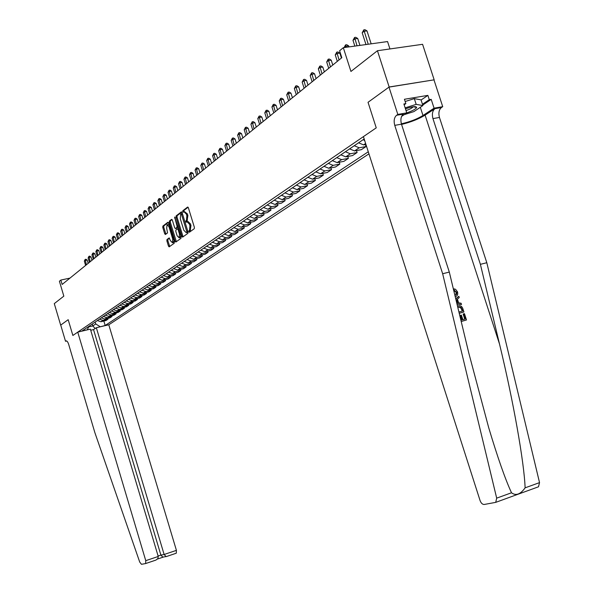 <?xml version="1.0" encoding="UTF-8"?>
<svg xmlns="http://www.w3.org/2000/svg" width="594" height="594" viewBox="0 0 594 594"><rect width="100%" height="100%" fill="white"/><g stroke="black" fill="none" stroke-linecap="round" stroke-linejoin="round"><path stroke-width="0.89" d="M188.855 231.705L189.404 232.232L194.245 228.72L194.372 227.302L188.38 207.789L187.615 207.039L182.804 210.736L182.722 211.731L183.249 212.251L183.954 211.716L186.375 214.115L186.872 215.733L186.486 220.263L185.788 221.711L186.316 222.238L187.021 221.725L189.456 224.138L189.954 225.757L189.56 230.272L188.855 231.705M187.555 221.614L188.031 221.517L190.474 223.938L190.971 225.557L189.998 231.801M188.112 207.239L183.821 210.543L183.843 211.798M184.504 211.613L187.392 213.914L187.89 215.533L186.917 221.792M166.973 239.523L166.869 240.874L168.466 246.124L169.193 246.866L174.228 243.221L174.339 241.855L168.57 222.988L167.85 222.253L162.867 226.084L162.763 227.435L164.694 233.761L165.414 234.504L167.553 232.893L166.691 228.378L167.025 224.688L168.956 226.656L172.75 239.07L172.423 242.738L170.471 240.741L169.119 237.934L166.973 239.523L167.953 239.323L167.85 240.667L169.728 246.48M389.159 86.991L368.035 102.302L376.247 127.851L363.424 136.627L480.071 500.549C481.088 503.192 482.469 504.499 484.207 504.477L495.723 502.361L496.688 498.143L442.656 273.737L394.758 125.364C393.584 120.805 394.186 117.441 396.569 115.281L397.824 114.427L388.988 87.118L434.169 79.826L389.159 86.991L377.435 50.728L350.943 71.458L343.317 47.698L339.59 50.765L341.817 57.707L62.147 284.452L60.84 280.064L59.407 281.244L63.833 296.139L54.284 303.616L60.67 325.133L68.176 319.691L60.67 325.133M388.988 87.118L368.035 102.302L376.247 127.851L72.869 335.469L68.176 319.691L72.869 335.469L77.747 332.128L145.76 560.662L158.242 556.467L90.385 329.135L77.747 332.128M181.868 236.382L182.618 237.14L187.904 233.316L188.023 231.912L182.098 212.607L181.348 211.865L176.128 215.874L176.017 217.27L181.868 236.382L182.87 236.174L183.16 236.754M180.984 238.328L175.846 242.048L175.089 241.313L169.312 222.416L169.416 221.042L171.577 219.379L172.334 220.099L174.688 227.792L175.423 228.542L176.901 227.435L177.012 226.054L174.643 217.025L181.103 236.947L180.984 238.328M377.435 50.728L422.579 44.305L434.169 79.826M90.719 330.264L93.54 329.596L96.339 327.725L108.791 324.784L368.948 153.861M368.28 151.774L105.175 325.497L99.807 326.908M86.887 329.96L82.098 330.955L364.174 138.974M389.946 48.946L387.555 41.558L343.317 47.698M69.981 278.103L60.84 280.064M92.256 324.042L92.82 325.935L95.738 323.96L95.166 322.059M88.736 326.893L92.82 325.935L95.137 328.534M365.414 144.528L366.06 146.532L359.192 147.802L354.254 145.723M349.628 148.879L354.536 150.928L361.382 149.666L366.06 146.532M356.489 150.572L357.113 152.517L350.297 153.787L345.404 151.752M340.882 154.826L345.753 156.846L352.546 155.576L357.113 152.517M347.772 156.467L348.374 158.368L341.609 159.638L336.761 157.633M332.343 160.64L337.169 162.63L343.911 161.353L348.374 158.368M339.248 162.236L339.835 164.078L333.123 165.355L328.319 163.38M323.997 166.32L328.786 168.273L335.469 167.003L339.835 164.078M330.917 167.872L331.489 169.669L324.821 170.938L320.062 169M315.845 171.866L320.582 173.797L327.22 172.52L331.489 169.669M322.772 173.374L323.329 175.126L316.713 176.403L311.991 174.488M307.87 177.294L312.57 179.195L319.156 177.918L323.329 175.126M314.805 178.757L315.347 180.465L308.783 181.742L304.106 179.856M300.067 182.603L304.729 184.474L311.263 183.197L315.347 180.465M307.016 184.029L307.536 185.684L301.032 186.969L296.384 185.113M292.441 187.793L297.059 189.635L303.549 188.357L307.536 185.684M299.391 189.182L299.903 190.8L293.443 192.077L288.84 190.251M284.979 192.879L289.56 194.691L295.998 193.414L299.903 190.8M291.929 194.216L292.426 195.797L286.011 197.074L281.452 195.278M277.673 197.847L282.217 199.636L288.602 198.359L292.426 195.797M284.63 199.153L285.113 200.69L278.742 201.975L274.22 200.2M270.522 202.717L275.029 204.477L281.363 203.2L285.113 200.69M277.472 203.98L277.947 205.487L271.629 206.764L267.144 205.012M263.521 207.484L267.991 209.214L274.279 207.937L277.947 205.487M270.47 208.709L270.931 210.179L264.664 211.457L260.209 209.734M256.66 212.147L261.093 213.862L267.345 212.578L270.931 210.179M263.617 213.343L264.063 214.776L257.833 216.053L253.423 214.352M249.948 216.721L254.343 218.406L260.543 217.129L264.063 214.776M256.89 217.879L257.328 219.283L251.151 220.56L246.77 218.882M243.369 221.198L247.728 222.861L253.883 221.584L257.328 219.283M250.304 222.327L250.735 223.693L244.602 224.97L240.258 223.314M236.917 225.586L241.246 227.227L247.356 225.95L250.735 223.693M243.852 226.685L244.268 228.022L238.179 229.291L233.873 227.658M230.598 229.885L234.89 231.504L240.956 230.234L244.268 228.022M237.526 230.955L237.927 232.261L231.883 233.531L227.606 231.92M224.406 234.103L228.66 235.699L234.682 234.43L237.927 232.261M231.318 235.142L231.712 236.419L225.713 237.689L221.473 236.1M218.325 238.239L222.55 239.813L228.534 238.543L231.712 236.419M225.237 239.248L225.623 240.496L219.661 241.758L215.451 240.191M212.37 242.293L216.565 243.852L222.498 242.582L225.623 240.496M219.268 243.273L219.646 244.49L213.729 245.76L209.548 244.208M206.526 246.272L210.684 247.809L216.58 246.54L219.646 244.49M213.409 247.223L213.781 248.418L207.907 249.68L203.757 248.151M200.794 250.171L204.923 251.693L210.773 250.43L213.781 248.418M207.662 251.099L208.026 252.264L202.19 253.527L198.077 252.019M195.166 254.002L199.265 255.502L205.071 254.239L208.026 252.264M202.027 254.9L202.376 256.044L196.584 257.306L192.501 255.814M189.642 257.759L193.711 259.236L199.48 257.982L202.376 256.044M196.488 258.635L196.837 259.756L191.082 261.011L187.028 259.541M184.222 261.449L188.261 262.912L193.993 261.657L196.837 259.756M191.053 262.296L191.394 263.394L185.677 264.649L181.66 263.194M178.905 265.065L182.907 266.513L188.602 265.266L191.394 263.394M185.722 265.897L186.048 266.973L180.376 268.221L176.381 266.78M173.678 268.622L177.651 270.055L183.308 268.807L186.048 266.973M180.479 269.431L180.799 270.478L175.163 271.725L171.206 270.307M168.548 272.119L172.49 273.53L178.103 272.282L180.799 270.478M175.327 272.898L175.646 273.931L170.047 275.171L166.12 273.775M163.506 275.549L167.426 276.938L173.002 275.698L175.646 273.931M170.27 276.307L170.582 277.316L165.021 278.556L161.123 277.175M158.553 278.92L162.444 280.294L167.983 279.054L170.582 277.316M165.303 279.655L165.607 280.65L160.083 281.883L156.207 280.517M153.69 282.232L157.551 283.59L163.053 282.358L165.607 280.65M160.417 282.944L160.714 283.917L155.234 285.15L151.388 283.798M148.908 285.484L152.74 286.828L158.204 285.595L160.714 283.917M155.621 286.182L155.91 287.132L150.46 288.365L146.644 287.028M144.208 288.684L148.017 290.013L153.445 288.781L155.91 287.132M150.906 289.36L151.188 290.295L145.775 291.52L141.981 290.199M139.59 291.825L143.369 293.139L148.76 291.914L151.188 290.295M146.265 292.486L146.54 293.399L141.164 294.624L137.4 293.317M135.053 294.914L138.803 296.22L144.156 294.995L146.54 293.399M141.706 295.552L141.973 296.458L136.635 297.676L132.9 296.384M130.583 297.958L134.311 299.242L139.627 298.025L141.973 296.458M137.214 298.574L137.481 299.458L132.18 300.675L128.467 299.398M126.195 300.943L129.893 302.22L135.18 301.002L137.481 299.458M132.804 301.552L133.071 302.413L127.799 303.631L124.109 302.361M121.874 303.883L125.542 305.145L130.799 303.935L133.071 302.413M128.467 304.47L128.72 305.323L123.485 306.534L119.825 305.279M117.627 306.779L121.273 308.019L126.492 306.816L128.72 305.323M124.198 307.343L124.45 308.182L119.246 309.385L115.607 308.145M113.447 309.623L117.063 310.855L122.253 309.652L124.45 308.182M119.995 310.172L120.24 310.996L115.073 312.199L111.464 310.974M109.333 312.422L112.927 313.639L118.08 312.444L120.24 310.996M115.86 312.956L116.105 313.766L110.967 314.961L107.38 313.751M105.279 315.176L108.858 316.379L113.981 315.191L116.105 313.766M111.791 315.696L112.028 316.491L106.927 317.686L103.363 316.483M101.299 317.887L104.848 319.082L109.935 317.894L112.028 316.491M107.789 318.391L108.019 319.171L102.948 320.359L99.406 319.171M97.379 320.552L100.906 321.74L105.962 320.552L108.019 319.171M103.846 321.05L105.175 325.497M364.783 140.852L363.32 139.56M365.926 144.439L363.535 144.877L358.576 142.79M87.207 329.744L89.122 326.173M95.738 323.96L100.134 326.693M181.838 212.065L177.131 215.681L177.019 217.077L182.87 236.174M186.947 232.172L181.311 213.743L180.65 214.248L180.286 218.741L183.821 230.264L186.241 232.685L188.016 231.898M182.38 213.521L181.452 213.721M186.724 232.581L186.293 232.648M187.956 231.964L187.303 232.44M172.074 219.565L170.411 220.842L170.307 222.215L176.366 241.669M176.24 228.363L178.052 226.997M177.138 235.788L179.121 237.8L179.47 234.081L178.118 229.655L177.376 228.905L175.898 230.004L175.787 231.385L177.138 235.788M179.7 237.674L180.754 235.818M178.564 228.675L177.554 228.876M169.572 238.127L167.953 239.323M173.002 242.612L174.027 240.83M169.149 224.881L167.441 224.606M168.317 222.453L163.847 225.883L163.751 227.242L165.941 234.103M371.168 43.837L366.981 30.881L364.048 31.267L362.184 32.804L365.978 44.557M368.235 44.238L363.803 29.856L364.976 29.7L366.981 30.881M362.184 32.804L363.803 29.856M460.877 320.173L462.043 319.862L460.573 315.303L461.389 315.08L462.86 319.639L465.295 318.971L463.647 313.862L463.12 314.078L464.753 319.119M460.573 315.303L459.875 315.577L461.323 320.055M461.196 321.502L466.505 319.973L461.182 321.428M459.236 313.335L463.921 311.984L459.214 313.253M453.727 290.444L456.199 292.33L455.724 294.899M401.566 124.428C410.877 122.141 418.718 119.038 425.096 115.132L434.912 108.665L441.431 107.536L442.73 106.682L433.999 79.945M442.656 273.737L449.309 272.082L468.77 352.955L488.647 427.502C497.631 457.484 505.249 479.247 511.508 492.775C515.882 496.042 520.418 494.401 525.111 487.845C524.22 462.392 513.112 399.992 499.517 344.045L480.39 264.33L432.952 118.607C431.801 114.122 432.454 110.811 434.912 108.665M457.009 304.083L461.508 304.522L456.905 303.638M455.784 299.005L458.843 296.287L455.724 298.737M480.39 264.33L486.813 262.726L439.456 117.456C438.305 112.986 438.966 109.675 441.431 107.536M396.569 115.281L403.326 114.115C400.928 116.276 400.319 119.624 401.485 124.176L449.309 272.082M525.111 487.845L539.538 482.625L486.813 262.726M397.824 114.427L406.764 112.882L403.875 103.95L405.843 103.623L404.143 104.789M421.087 100.007L427.88 95.382L404.432 99.272L405.843 103.623M427.88 95.382L429.284 99.681L431.199 99.361L434.073 108.175L442.73 106.682M401.373 123.812C409.778 121.918 416.981 119.142 422.987 115.496L434.073 108.175M406.764 112.882L401.596 116.387M539.538 482.625L538.498 486.79L537.919 486.998M431.199 99.361L422.728 105.064M422.468 104.277L429.284 99.681M454.937 295.463L456.556 294.364L456.801 292.456L454.158 290.154L453.705 290.347M456.712 292.114L456.199 292.33M454.158 290.154L454.002 288.877L455.539 289.278L457.484 291.788C458.152 294.416 457.402 296.057 455.234 296.71M454.002 288.877L453.408 289.13M458.843 296.287L459.259 297.579L457.41 299.131L458.605 302.821L461.085 303.23L461.508 304.522M456.623 302.495L457.67 302.665L456.719 299.718L456.088 300.245L456.838 302.532M457.477 306.029L459.051 305.68C460.929 305.635 462.221 306.704 462.919 308.887L463.921 311.984M458.917 312.006L462.711 310.981L460.981 307.291L459.407 306.905L457.781 307.291M462.139 309.199L461.612 309.407L462.169 311.13M460.981 307.291L460.395 307.529L461.612 309.407M458.442 307.061L457.788 307.328M459.407 306.905L458.716 307.187L460.395 307.529M463.647 313.862L464.456 313.647L466.505 319.973M145.649 563.543L155.977 560.06L145.53 563.587L141.454 564.293L139.731 562.095L94.892 432.714L68.666 344.342C67.813 341.802 66.922 340.681 65.979 340.963L65.526 341.275L60.722 325.089M66.706 340.993L65.526 341.275M96.339 327.725L164.122 554.492L176.418 550.363L176.277 553.214L166.142 556.63L164.122 554.492L160.892 555.093L93.54 329.596M108.791 324.784L176.418 550.363M145.664 563.535L145.76 560.662M157.492 559.043L162.905 557.217L160.892 555.093L158.108 556.029M155.977 560.06L157.915 558.486L158.242 556.467M359.949 45.389L357.722 38.469L354.811 38.862L352.992 40.355L354.841 46.102M357.046 45.79L354.573 37.452L355.739 37.296L357.722 38.469M352.992 40.355L354.573 37.452M349.012 46.911L348.678 45.872L345.79 46.273L344.208 47.572M346.124 47.305L345.574 44.877L346.725 44.713L348.678 45.872M344.067 47.594L345.574 44.877M341.424 58.026L339.85 53.104L336.984 53.512L335.254 54.938L337.31 61.368M339.055 59.949L336.776 52.116L337.927 51.96L339.85 53.104M335.254 54.938L336.776 52.116M332.781 65.036L331.229 60.172L328.385 60.573L326.693 61.969L328.72 68.325M330.427 66.944L328.192 59.192L329.328 59.029L331.229 60.172M326.693 61.969L328.192 59.192M406.764 112.875C412.333 110.952 415.622 109.17 416.624 107.529L416.646 107.432C416.045 106.022 412.318 106.497 405.457 108.85M413.09 106.786L413.082 106.816C412.288 108.004 409.934 109.251 406.014 110.566M405.16 101.515L414.315 98.626L421.035 99.859L422.883 105.554L413.884 111.605L404.091 114.694M405.145 107.863L416.186 104.381L422.883 105.554M414.315 98.626L416.186 104.381M324.339 71.881L322.802 67.07L319.988 67.478L318.332 68.845L320.337 75.126M321.993 73.782L319.802 66.105L320.931 65.941L322.802 67.07M318.332 68.845L319.802 66.105M316.09 78.571L314.568 73.812L311.776 74.228L310.157 75.557L312.132 81.772M313.758 80.457L311.605 72.862L312.726 72.691L314.568 73.812M310.157 75.557L311.605 72.862M308.019 85.113L306.526 80.405L303.749 80.821L302.168 82.121L304.121 88.268M305.71 86.984L303.593 79.462L304.7 79.292L306.526 80.405M302.168 82.121L303.593 79.462M300.133 91.506L298.656 86.85L295.909 87.266L294.357 88.543L296.287 94.624M297.839 93.362L295.76 85.915L296.859 85.751L298.656 86.85M294.357 88.543L295.76 85.915M292.426 97.758L290.963 93.147L288.231 93.57L286.724 94.817L288.625 100.839M290.147 99.606L288.097 92.226L289.189 92.063L290.963 93.147M286.724 94.817L288.097 92.226M284.882 103.876L283.442 99.309L280.732 99.74L279.247 100.958L281.133 106.913M282.618 105.71L280.598 98.404L281.682 98.233L283.442 99.309M279.247 100.958L280.598 98.404M277.502 109.86L276.076 105.346L273.389 105.777L271.941 106.965L273.797 112.86M275.252 111.679L273.27 104.447L274.339 104.277L276.076 105.346M271.941 106.965L273.27 104.447M270.277 115.711L268.867 111.249L266.201 111.679L264.783 112.845L266.617 118.681M268.043 117.523L266.09 110.358L267.159 110.187L268.867 111.249M264.783 112.845L266.09 110.358M263.201 121.443L261.813 117.025L259.17 117.456L257.781 118.6L259.593 124.376M260.981 123.248L259.066 116.149L260.127 115.971L261.813 117.025M257.781 118.6L259.066 116.149M256.281 127.057L254.908 122.683L252.279 123.121L250.92 124.235L252.71 129.952M254.076 128.846L252.19 121.815L253.237 121.636L254.908 122.683M250.92 124.235L252.19 121.815M249.502 132.559L248.144 128.222L245.537 128.66L244.208 129.752L245.975 135.417M247.312 134.333L245.448 127.361L246.495 127.19L248.144 128.222M244.208 129.752L245.448 127.361M242.857 137.942L241.52 133.65L238.929 134.088L237.622 135.165L239.375 140.763M240.681 139.701L238.855 132.796L239.887 132.625L241.52 133.65M237.622 135.165L238.855 132.796M236.353 143.213L235.031 138.966L232.462 139.404L231.177 140.459L232.907 146.005M234.192 144.966L232.388 138.127L233.412 137.949L235.031 138.966M231.177 140.459L232.388 138.127M229.975 148.389L228.668 144.179L226.114 144.617L224.866 145.649L226.574 151.143M227.829 150.126L226.054 143.347L227.071 143.169L228.668 144.179M224.866 145.649L226.054 143.347M223.723 153.452L222.431 149.287L219.899 149.725L218.674 150.735L220.359 156.177M221.592 155.183L219.847 148.463L220.857 148.285L222.431 149.287M218.674 150.735L219.847 148.463M217.597 158.42L216.32 154.292L213.803 154.737L212.6 155.725L214.271 161.115M215.481 160.135L213.758 153.475L214.761 153.297L216.32 154.292M212.6 155.725L213.758 153.475M211.59 163.291L210.328 159.199L207.833 159.645L206.653 160.618L208.301 165.956M209.489 164.998L207.789 158.39L208.784 158.219L210.328 159.199M206.653 160.618L207.789 158.39M205.702 168.065L204.447 164.018L201.975 164.464L200.809 165.414L202.45 170.701M203.608 169.765L201.938 163.216L202.925 163.038L204.447 164.018M200.809 165.414L201.938 163.216M199.918 172.75L198.686 168.741L196.22 169.186L195.084 170.122L196.703 175.364M197.847 174.436L196.191 167.946L197.178 167.768L198.686 168.741M195.084 170.122L196.191 167.946M194.253 177.346L193.028 173.374L190.585 173.819L189.471 174.733L191.068 179.93M192.189 179.024L190.563 172.587L191.535 172.409L193.028 173.374M189.471 174.733L190.563 172.587M188.692 181.861L187.474 177.918L185.053 178.363L183.954 179.262L185.543 184.415M186.635 183.524L185.031 177.146L186.004 176.967L187.474 177.918M183.954 179.262L185.031 177.146M183.227 186.286L182.024 182.38L179.618 182.826L178.549 183.709L180.116 188.81M181.192 187.942L179.603 181.615L180.569 181.437L182.024 182.38M178.549 183.709L179.603 181.615M177.866 190.629L176.678 186.761L174.287 187.207L173.233 188.075L174.785 193.132M175.846 192.27L174.28 185.996L175.237 185.825L176.678 186.761M173.233 188.075L174.28 185.996M172.609 194.899L171.428 191.06L169.06 191.506L168.02 192.359L169.557 197.371M170.597 196.525L169.052 190.31L170.003 190.132L171.428 191.06M168.02 192.359L169.052 190.31M167.441 199.087L166.275 195.285L163.922 195.73L162.905 196.569L164.419 201.537M165.444 200.705L163.922 194.535L164.865 194.357L166.275 195.285M162.905 196.569L163.922 194.535M162.362 203.2L161.212 199.436L158.873 199.881L157.87 200.698L159.378 205.621M160.38 204.811L158.88 198.693L159.816 198.515L161.212 199.436M157.87 200.698L158.88 198.693M157.38 207.239L156.237 203.504L153.913 203.95L152.933 204.759L154.425 209.637M155.405 208.843L153.928 202.769L154.856 202.591L156.237 203.504M152.933 204.759L153.928 202.769M152.48 211.212L151.351 207.506L149.042 207.952L148.084 208.746L149.554 213.588M150.52 212.801L149.057 206.779L149.985 206.601L151.351 207.506M148.084 208.746L149.057 206.779M147.668 215.117L146.555 211.442L144.26 211.887L143.317 212.667L144.773 217.463M145.723 216.691L144.275 210.722L145.196 210.543L146.555 211.442M143.317 212.667L144.275 210.722M142.946 218.948L141.832 215.303L139.56 215.748L138.625 216.513L140.073 221.272M141.008 220.515L139.583 214.59L140.488 214.412L141.832 215.303M138.625 216.513L139.583 214.59M138.298 222.713L137.199 219.104L134.935 219.55L134.021 220.3L135.454 225.022M136.375 224.272L134.964 218.392L135.87 218.213L137.199 219.104M134.021 220.3L134.964 218.392M133.732 226.418L132.64 222.839L130.398 223.285L129.492 224.02L130.918 228.697M131.816 227.97L130.42 222.134L131.319 221.956L132.64 222.839M129.492 224.02L130.42 222.134M129.24 230.064L128.163 226.507L125.928 226.953L125.044 227.68L126.448 232.321M127.339 231.601L125.958 225.809L126.856 225.631L128.163 226.507M125.044 227.68L125.958 225.809M124.822 233.642L123.752 230.116L121.54 230.561L120.664 231.274L122.06 235.877M122.928 235.172L121.57 229.425L122.461 229.247L123.752 230.116M120.664 231.274L121.57 229.425M120.478 237.162L119.424 233.665L117.218 234.11L116.365 234.808L117.746 239.382M118.6 238.684L117.256 232.982L118.139 232.803L119.424 233.665M116.365 234.808L117.256 232.982M116.209 240.622L115.162 237.154L112.971 237.6L112.132 238.291L113.499 242.82M114.338 242.137L113.016 236.479L113.885 236.301L115.162 237.154M112.132 238.291L113.016 236.479M112.006 244.03L110.967 240.592L108.791 241.03L107.967 241.713L109.318 246.206M110.15 245.537L108.836 239.917L109.704 239.738L110.967 240.592M107.967 241.713L108.836 239.917M107.87 247.386L106.838 243.971L104.678 244.409L103.868 245.077L105.212 249.539M106.029 248.879L104.73 243.302L105.591 243.124L106.838 243.971M103.868 245.077L104.73 243.302M103.802 250.683L102.784 247.297L100.638 247.735L99.837 248.396L101.166 252.821M101.968 252.168L100.69 246.629L101.544 246.458L102.784 247.297M99.837 248.396L100.69 246.629M99.799 253.928L98.79 250.564L96.659 251.01L95.864 251.656L97.186 256.044M97.98 255.405L96.711 249.911L97.565 249.732L98.79 250.564M95.864 251.656L96.711 249.911M95.857 257.12L94.854 253.787L92.738 254.225L91.959 254.863L93.273 259.222M94.045 258.59L92.798 253.133L93.644 252.962L94.854 253.787M91.959 254.863L92.798 253.133M91.981 260.269L90.986 256.957L88.885 257.395L88.12 258.026L89.412 262.348M90.177 261.724L88.944 256.311L89.783 256.133L90.986 256.957M88.12 258.026L88.944 256.311M88.164 263.365L87.177 260.075L85.083 260.514L84.333 261.13L85.618 265.421M86.375 264.813L85.15 259.437L85.981 259.259L87.177 260.075M84.333 261.13L85.15 259.437M363.535 144.877L365.622 143.473M354.536 150.928L359.192 147.802M345.753 156.846L350.297 153.787M337.169 162.63L341.609 159.638M328.786 168.273L333.123 165.355M320.582 173.797L324.821 170.938M312.57 179.195L316.713 176.403M304.729 184.474L308.783 181.742M297.059 189.635L301.032 186.969M289.56 194.691L293.443 192.077M282.217 199.636L286.011 197.074M275.029 204.477L278.742 201.975M267.991 209.214L271.629 206.764M261.093 213.862L264.664 211.457M254.343 218.406L257.833 216.053M247.728 222.861L251.151 220.56M241.246 227.227L244.602 224.97M234.89 231.504L238.179 229.291M228.66 235.699L231.883 233.531M222.55 239.813L225.713 237.689M216.565 243.852L219.661 241.758M210.684 247.809L213.729 245.76M204.923 251.693L207.907 249.68M199.265 255.502L202.19 253.527M193.711 259.236L196.584 257.306M188.261 262.912L191.082 261.011M182.907 266.513L185.677 264.649M177.651 270.055L180.376 268.221M172.49 273.53L175.163 271.725M167.426 276.938L170.047 275.171M162.444 280.294L165.021 278.556M157.551 283.59L160.083 281.883M152.74 286.828L155.234 285.15M148.017 290.013L150.46 288.365M143.369 293.139L145.775 291.52M138.803 296.22L141.164 294.624M134.311 299.242L136.635 297.676M129.893 302.22L132.18 300.675M125.542 305.145L127.799 303.631M121.273 308.019L123.485 306.534M117.063 310.855L119.246 309.385M112.927 313.639L115.073 312.199M108.858 316.379L110.967 314.961M104.848 319.082L106.927 317.686M100.906 321.74L102.948 320.359M190.57 230.064L189.56 230.272M190.971 225.557L189.954 225.757M190.474 223.938L189.456 224.138M186.88 220.523L185.87 220.723M187.504 220.055L186.486 220.263M187.89 215.533L186.872 215.733M187.392 213.914L186.375 214.115M183.821 210.543L182.804 210.736M189.946 230.517L188.937 230.724M177.019 217.077L176.017 217.27M177.131 215.681L176.128 215.874M187.756 231.044L187.028 231.192M182.558 214.122L181.838 214.263M176.084 241.105L175.089 241.313M170.307 222.215L169.312 222.416M170.411 220.842L169.416 221.042M176.44 228.326L175.445 228.527M177.896 227.235L176.901 227.435M177.717 225.906L177.012 226.054M175.26 217.864L174.547 218.005M180.175 233.932L179.47 234.081M178.824 229.507L178.118 229.655M173.441 238.929L172.75 239.07M169.646 226.522L168.956 226.656M165.681 233.561L164.694 233.761M163.751 227.242L162.763 227.435M163.847 225.883L162.867 226.084M169.453 245.916L168.466 246.124M167.85 240.667L166.869 240.874M499.517 344.045L425.096 115.132M432.952 118.607L439.456 117.456M401.485 124.176L394.758 125.364M496.688 498.143L511.508 492.775M420.322 107.276L422.987 115.496M163.105 557.157L157.484 559.051M66.38 340.874L65.949 340.978M182.321 213.543L181.43 213.721M187.244 232.477L186.241 232.685M176.418 228.334L175.423 228.542M180.116 237.593L179.121 237.8M178.371 228.705L177.532 228.876M173.411 242.53L172.423 242.738M495.723 502.361L538.498 486.79M66.35 340.874L65.979 340.963M176.277 553.214L166.142 556.63M162.526 557.194L165.756 556.615M413.201 106.742L416.646 107.432"/></g></svg>
